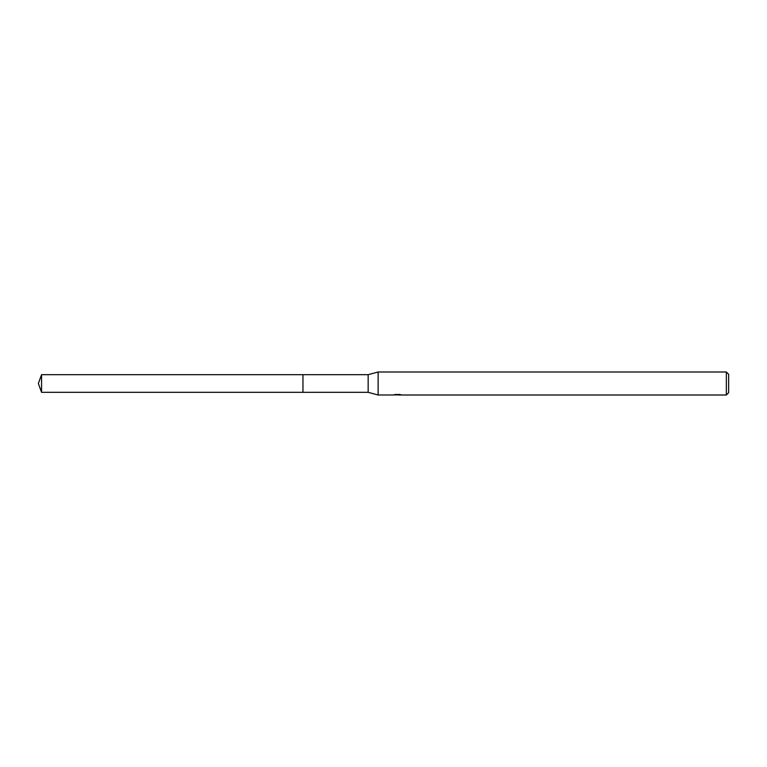 <?xml version="1.0" encoding="UTF-8"?>
<svg xmlns="http://www.w3.org/2000/svg" width="767" height="767" viewBox="0 0 767 767"><rect width="100%" height="100%" fill="white"/><g stroke="black" fill="none" stroke-linecap="round" stroke-linejoin="round"><path stroke-width="1.15" d="M393.471 394.976L378.131 395.005L368.16 392.32L302.965 392.32L302.965 374.68L368.16 374.68L378.131 371.995L726.349 371.995L728.65 374.296L728.65 392.704L726.349 395.005L398.524 395.005L398.485 394.487M368.16 392.32L368.16 374.68M378.131 395.005L378.131 371.995M398.485 394.823L395.964 394.89M397.287 394.995L396.76 395.005M726.349 395.005L726.349 371.995M393.471 394.986L397.766 394.784L394.085 394.784M393.711 394.9L395.954 394.372M395.283 394.487L399.828 394.487M399.156 394.372L401.4 394.9M401.62 394.88C397.785 394.909 397.785 394.938 401.62 394.967M41.562 392.32L41.562 374.68L302.965 374.68L302.965 392.32L41.562 392.32L38.35 383.5L41.562 374.68"/></g></svg>
